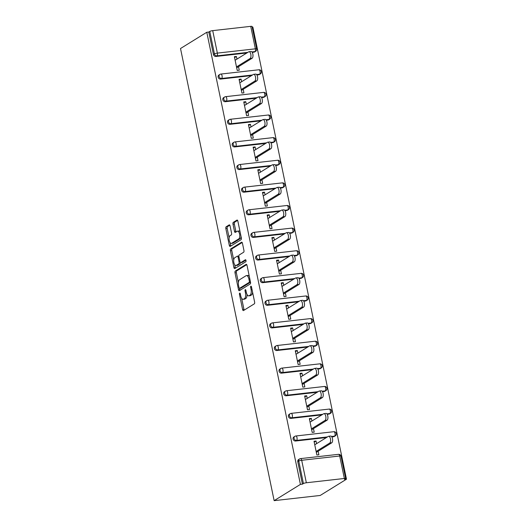 <?xml version="1.0" encoding="UTF-8"?>
<svg xmlns="http://www.w3.org/2000/svg" width="527" height="527" viewBox="0 0 527 527"><rect width="100%" height="100%" fill="white"/><g stroke="black" fill="none" stroke-linecap="round" stroke-linejoin="round"><path stroke-width="0.79" d="M239.68 293.117A1.034 0.455 -96.4 0 0 239.462 294.376L242.598 309.494A1.476 0.652 -96.4 0 0 243.362 310.594A1.476 0.652 -96.4 0 0 243.494 310.548L254.31 303.848A1.476 0.652 -96.4 0 0 254.62 302.057L251.491 286.932A1.034 0.455 -96.4 0 0 250.951 286.168A1.034 0.455 -96.4 0 0 250.859 286.194A1.034 0.455 -96.4 0 0 250.648 287.452L251.05 289.409A4.73 2.088 -96.4 0 1 250.068 295.153L249.172 295.713A4.73 2.088 -96.4 0 1 248.757 295.858A4.73 2.088 -96.4 0 1 246.3 292.347L245.898 290.39A1.034 0.455 -96.4 0 0 245.358 289.626A1.034 0.455 -96.4 0 0 245.272 289.659A1.034 0.455 -96.4 0 0 245.055 290.911L245.463 292.874A4.73 2.088 -96.4 0 1 244.482 298.618L243.579 299.171A4.73 2.088 -96.4 0 1 243.164 299.323A4.73 2.088 -96.4 0 1 240.714 295.812L240.305 293.855A1.034 0.455 -96.4 0 0 239.772 293.084A1.034 0.455 -96.4 0 0 239.68 293.117M230.075 225.958A1.476 0.652 -96.4 0 0 229.311 224.858A1.476 0.652 -96.4 0 0 229.179 224.904L226.149 226.788A1.476 0.652 -96.4 0 0 225.839 228.58L229.317 245.378A1.476 0.652 -96.4 0 0 230.082 246.471A1.476 0.652 -96.4 0 0 230.213 246.425L241.037 239.732A1.476 0.652 -96.4 0 0 241.34 237.934L237.861 221.142A1.476 0.652 -96.4 0 0 237.097 220.042A1.476 0.652 -96.4 0 0 236.966 220.088L233.303 222.354A1.476 0.652 -96.4 0 0 232.993 224.153L234.482 231.34A1.476 0.652 -96.4 0 0 235.246 232.44A1.476 0.652 -96.4 0 0 235.378 232.394L237.196 231.267A3.952 1.746 -96.4 0 1 237.539 231.142A3.952 1.746 -96.4 0 1 239.666 234.475A3.952 1.746 -96.4 0 1 238.771 238.883L231.649 243.29A3.952 1.746 -96.4 0 1 231.307 243.415A3.952 1.746 -96.4 0 1 229.179 240.081A3.952 1.746 -96.4 0 1 230.075 235.674L231.261 234.943A1.476 0.652 -96.4 0 0 231.564 233.145L230.075 225.958M206.788 32.266L300.416 484.392L274.145 500.65L180.511 48.524L206.788 32.266L208.804 32.035L213.455 54.512L214.436 53.906L209.779 31.429L208.804 32.035M235.312 271.049A1.476 0.652 -96.4 0 0 235.009 272.848L238.487 289.639A1.476 0.652 -96.4 0 0 239.251 290.739A1.476 0.652 -96.4 0 0 239.383 290.693L250.2 283.994A1.476 0.652 -96.4 0 0 250.509 282.202L247.031 265.404A1.476 0.652 -96.4 0 0 246.261 264.31A1.476 0.652 -96.4 0 0 246.135 264.356L235.312 271.049L236.656 270.898A1.476 0.652 -96.4 0 0 236.353 272.696L238.388 282.551M233.902 267.505L230.424 250.714A1.476 0.652 -96.4 0 1 230.727 248.915L241.55 242.222A1.476 0.652 -96.4 0 1 241.682 242.176A1.476 0.652 -96.4 0 1 242.446 243.27L243.935 250.457A1.476 0.652 -96.4 0 1 243.626 252.255L239.238 254.969A1.476 0.652 -96.4 0 0 238.935 256.768L239.923 261.537A1.476 0.652 -96.4 0 0 240.687 262.63A1.476 0.652 -96.4 0 0 240.819 262.584L245.384 259.758A1.034 0.455 -96.4 0 1 245.477 259.725A1.034 0.455 -96.4 0 1 246.03 260.595A1.034 0.455 -96.4 0 1 245.799 261.754L234.798 268.559A1.476 0.652 -96.4 0 1 234.667 268.605A1.476 0.652 -96.4 0 1 233.902 267.505L235.246 267.354L234.699 264.738M274.145 500.65L320.212 495.459L346.489 479.195L252.855 27.068L252.163 27.147M306.345 482.758L344.355 478.476L339.704 456L301.688 460.282L306.345 482.758A2.26 0.415 168.3 0 0 303.414 483.555L298.756 461.079L297.775 461.685L302.432 484.161L303.414 483.555M344.355 478.476A2.26 0.415 168.3 0 1 345.653 478.588A2.26 0.415 168.3 0 1 345.455 478.819L344.474 479.425L346.489 479.195M250.727 26.35L212.717 30.632L217.368 53.108L255.378 48.827L250.727 26.35A2.26 0.415 -11.7 0 1 252.018 26.462L256.675 48.939A2.26 0.415 -11.7 0 0 255.378 48.827A2.26 0.995 83.6 0 1 254.91 51.567L251.893 51.909M318.156 451.231L318.888 454.781L316.872 455.012L314.02 441.231L316.035 441.007L314.211 442.14M316.582 443.655L316.035 441.007M253.928 52.173L254.91 51.567A2.26 1.983 -121.8 0 0 255.648 51.317L254.673 51.923A2.26 1.983 -121.8 0 1 253.928 52.173L252.222 52.371M246.847 52.977L215.918 56.461A2.26 1.983 -121.8 0 1 213.455 54.512M300.416 484.392L302.432 484.161M297.775 461.685A2.26 1.983 -121.8 0 1 298.605 459.537L299.586 458.931A2.26 1.983 -121.8 0 0 298.756 461.079A2.26 0.415 168.3 0 1 301.688 460.282A2.26 0.995 -96.4 0 0 300.522 458.609A2.26 2.26 0 0 0 299.586 458.931M220.609 79.083A2.26 1.983 -121.8 0 1 218.968 74.986L219.943 74.379A2.26 1.983 -121.8 0 0 219.12 76.527A2.26 1.983 58.2 0 0 221.584 78.477L220.609 79.083L251.531 75.598M258.619 74.794L259.594 74.188A2.26 1.983 -121.8 0 0 260.331 73.938L259.356 74.544A2.26 1.983 -121.8 0 1 258.619 74.794L256.906 74.992M225.292 101.704A2.26 1.983 -121.8 0 1 223.652 97.607L224.627 97.001A2.26 1.983 -121.8 0 0 223.804 99.148A2.26 1.983 58.2 0 0 226.267 101.092L225.292 101.704L256.214 98.213M263.302 97.416L264.277 96.81A2.26 1.983 -121.8 0 0 265.022 96.56L264.04 97.166A2.26 1.983 -121.8 0 1 263.302 97.416L261.59 97.614M229.976 124.319A2.26 1.983 -121.8 0 1 228.336 120.228L229.317 119.622A2.26 1.983 -121.8 0 0 228.487 121.77A2.26 1.983 58.2 0 0 230.958 123.713L229.976 124.319L260.898 120.835M267.986 120.037L268.968 119.431A2.26 1.983 -121.8 0 0 269.705 119.181L268.724 119.787A2.26 1.983 -121.8 0 1 267.986 120.037L266.273 120.228M234.66 146.941A2.26 1.983 -121.8 0 1 233.02 142.85L234.001 142.237A2.26 1.983 -121.8 0 0 233.171 144.391A2.26 1.983 58.2 0 0 235.641 146.335L234.66 146.941L265.582 143.456M272.67 142.659L273.651 142.053A2.26 1.983 -121.8 0 0 274.389 141.796L273.408 142.409A2.26 1.983 -121.8 0 1 272.67 142.659L270.957 142.85M239.344 169.562A2.26 1.983 -121.8 0 1 237.703 165.465L238.685 164.859A2.26 1.983 -121.8 0 0 237.861 167.006A2.26 1.983 58.2 0 0 240.325 168.956L239.344 169.562L270.272 166.077M277.354 165.28L278.335 164.674A2.26 1.983 -121.8 0 0 279.073 164.417L278.091 165.023A2.26 1.983 -121.8 0 1 277.354 165.28L275.641 165.471M244.027 192.184A2.26 1.983 -121.8 0 1 242.387 188.086L243.369 187.48A2.26 1.983 -121.8 0 0 242.545 189.628A2.26 1.983 58.2 0 0 245.009 191.578L244.027 192.184L274.956 188.699M282.037 187.902L283.019 187.296A2.26 1.983 -121.8 0 0 283.757 187.039L282.775 187.645A2.26 1.983 -121.8 0 1 282.037 187.902L280.331 188.093M248.711 214.805A2.26 1.983 -121.8 0 1 247.071 210.708L248.052 210.102A2.26 1.983 -121.8 0 0 247.229 212.249A2.26 1.983 58.2 0 0 249.693 214.199L248.711 214.805L279.639 211.32M286.721 210.523L287.702 209.917A2.26 1.983 -121.8 0 0 288.44 209.66L287.459 210.266A2.26 1.983 -121.8 0 1 286.721 210.523L285.015 210.714M253.395 237.427A2.26 1.983 -121.8 0 1 251.761 233.329L252.736 232.723A2.26 1.983 -121.8 0 0 251.913 234.871A2.26 1.983 58.2 0 0 254.376 236.821L253.395 237.427L284.323 233.942M291.405 233.145L292.386 232.539A2.26 1.983 -121.8 0 0 293.124 232.282L292.149 232.888A2.26 1.983 -121.8 0 1 291.405 233.145L289.698 233.336M258.085 260.048A2.26 1.983 -121.8 0 1 256.445 255.951L257.42 255.345A2.26 1.983 -121.8 0 0 256.596 257.492A2.26 1.983 58.2 0 0 259.06 259.442L258.085 260.048L289.007 256.563M296.095 255.766L297.07 255.16A2.26 1.983 -121.8 0 0 297.808 254.903L296.833 255.509A2.26 1.983 -121.8 0 1 296.095 255.766L294.382 255.957M262.769 282.67A2.26 1.983 -121.8 0 1 261.128 278.572L262.11 277.966A2.26 1.983 -121.8 0 0 261.28 280.114A2.26 1.983 58.2 0 0 263.744 282.064L262.769 282.67L293.691 279.185M300.779 278.381L301.754 277.775A2.26 1.983 -121.8 0 0 302.498 277.525L301.516 278.131A2.26 1.983 -121.8 0 1 300.779 278.381L299.066 278.579M267.452 305.291A2.26 1.983 -121.8 0 1 265.812 301.194L266.794 300.588A2.26 1.983 -121.8 0 0 265.964 302.735A2.26 1.983 58.2 0 0 268.434 304.685L267.452 305.291L298.374 301.806M305.462 301.003L306.444 300.397A2.26 1.983 -121.8 0 0 307.182 300.146L306.2 300.752A2.26 1.983 -121.8 0 1 305.462 301.003L303.75 301.2M272.136 327.913A2.26 1.983 -121.8 0 1 270.496 323.815L271.477 323.209A2.26 1.983 -121.8 0 0 270.647 325.357A2.26 1.983 58.2 0 0 273.118 327.307L272.136 327.913L303.058 324.428M310.146 323.624L311.128 323.018A2.26 1.983 -121.8 0 0 311.865 322.768L310.884 323.374A2.26 1.983 -121.8 0 1 310.146 323.624L308.433 323.822M276.82 350.527A2.26 1.983 -121.8 0 1 275.18 346.437L276.161 345.831A2.26 1.983 -121.8 0 0 275.338 347.978A2.26 1.983 58.2 0 0 277.801 349.921L276.82 350.527L307.748 347.043M314.83 346.246L315.811 345.64A2.26 1.983 -121.8 0 0 316.549 345.389L315.568 345.995A2.26 1.983 -121.8 0 1 314.83 346.246L313.124 346.437M281.504 373.149A2.26 1.983 -121.8 0 1 279.863 369.058L280.845 368.445A2.26 1.983 -121.8 0 0 280.021 370.6A2.26 1.983 58.2 0 0 282.485 372.543L281.504 373.149L312.432 369.664M319.514 368.867L320.495 368.261A2.26 1.983 -121.8 0 0 321.233 368.011L320.251 368.617A2.26 1.983 -121.8 0 1 319.514 368.867L317.807 369.058M286.187 395.77A2.26 1.983 -121.8 0 1 284.547 391.673L285.529 391.067A2.26 1.983 -121.8 0 0 284.705 393.221A2.26 1.983 58.2 0 0 287.169 395.164L286.187 395.77L317.116 392.286M324.197 391.489L325.179 390.882A2.26 1.983 -121.8 0 0 325.917 390.626L324.935 391.232A2.26 1.983 -121.8 0 1 324.197 391.489L322.491 391.68M290.871 418.392A2.26 1.983 -121.8 0 1 289.237 414.294L290.212 413.688A2.26 1.983 -121.8 0 0 289.389 415.836A2.26 1.983 58.2 0 0 291.853 417.786L290.871 418.392L321.799 414.907M328.881 414.11L329.862 413.504A2.26 1.983 -121.8 0 0 330.6 413.247L329.625 413.853A2.26 1.983 -121.8 0 1 328.881 414.11L327.175 414.301M295.561 441.013A2.26 1.983 -121.8 0 1 293.921 436.916L294.896 436.31A2.26 1.983 -121.8 0 0 294.073 438.457A2.26 1.983 58.2 0 0 296.536 440.407L295.561 441.013L326.483 437.529M333.571 436.731L334.546 436.125A2.26 1.983 -121.8 0 0 335.291 435.869L334.309 436.475A2.26 1.983 -121.8 0 1 333.571 436.731L331.858 436.923M311.898 421.033L311.352 418.385L309.336 418.609L312.188 432.39L314.204 432.16L313.466 428.609M307.215 398.412L306.668 395.764L304.652 395.994L307.505 409.769L309.52 409.538L308.782 405.988M302.531 375.791L301.984 373.142L299.968 373.373L302.821 387.147L304.837 386.917L304.099 383.366M297.847 353.169L297.3 350.521L295.285 350.751L298.137 364.526L300.153 364.295L299.415 360.745M293.164 330.548L292.617 327.899L290.601 328.13L293.453 341.904L295.469 341.68L294.731 338.123M288.48 307.933L287.926 305.278L285.917 305.508L288.77 319.283L290.779 319.059L290.048 315.502M283.796 285.311L283.243 282.663L281.227 282.887L284.079 296.661L286.095 296.438L285.364 292.88M279.106 262.69L278.559 260.042L276.543 260.266L279.396 274.04L281.411 273.816L280.68 270.265M274.422 240.068L273.875 237.42L271.86 237.644L274.712 251.419L276.728 251.195L275.99 247.644M269.738 217.447L269.192 214.799L267.176 215.023L270.028 228.804L272.044 228.573L271.306 225.022M265.055 194.825L264.508 192.177L262.492 192.401L265.344 206.182L267.36 205.952L266.622 202.401M260.371 172.204L259.824 169.556L257.808 169.786L260.661 183.561L262.677 183.33L261.939 179.779M255.687 149.582L255.134 146.934L253.125 147.165L255.977 160.939L257.993 160.709L257.255 157.158M251.004 126.961L250.45 124.313L248.441 124.543L251.293 138.318L253.303 138.087L252.571 134.537M246.32 104.339L245.766 101.691L243.751 101.922L246.603 115.696L248.619 115.472L247.888 111.915M241.629 81.725L241.083 79.07L239.067 79.3L241.919 93.075L243.935 92.851L243.197 89.294M236.946 59.103L236.399 56.455L234.383 56.679L237.236 70.453L239.251 70.229L238.514 66.672M209.779 31.429A2.26 0.415 -11.7 0 1 212.717 30.632M311.352 418.385L309.527 419.518M306.668 395.764L304.837 396.897M301.984 373.142L300.153 374.275M297.3 350.521L295.469 351.654M292.617 327.899L290.785 329.032M287.926 305.278L286.102 306.411M283.243 282.663L281.418 283.789M278.559 260.042L276.734 261.168M273.875 237.42L272.051 238.547M269.192 214.799L267.36 215.932M264.508 192.177L262.677 193.31M259.824 169.556L257.993 170.689M255.134 146.934L253.309 148.067M250.45 124.313L248.625 125.446M245.766 101.691L243.942 102.824M241.083 79.07L239.258 80.203M236.399 56.455L234.574 57.581M243.164 299.323L244.508 299.171A4.73 2.088 -96.4 0 0 244.923 299.02L243.579 299.171M247.011 294.435A4.73 2.088 -96.4 0 1 245.826 298.466L244.923 299.02M248.757 295.858L250.101 295.713A4.73 2.088 -96.4 0 0 250.509 295.561L249.172 295.713M252.578 292.202A4.73 2.088 -96.4 0 1 251.412 295.001L250.509 295.561M241.649 298.282L243.942 309.342A1.476 0.652 -96.4 0 0 244.218 310.1M246.748 264.653L236.656 270.898M239.587 288.315L239.831 289.488A1.476 0.652 -96.4 0 0 240.108 290.245M239.001 287.558A1.034 0.455 -96.4 0 0 239.541 288.322A1.034 0.455 -96.4 0 0 239.627 288.289L249.126 282.413A1.034 0.455 -96.4 0 0 249.343 281.154L248.915 279.093A4.73 2.088 -96.4 0 0 246.458 275.581A4.73 2.088 -96.4 0 0 246.05 275.726L239.554 279.745A4.73 2.088 -96.4 0 0 238.573 285.489L239.001 287.558M240.786 288.157A1.034 0.455 -96.4 0 0 240.885 288.17A1.034 0.455 -96.4 0 0 240.971 288.137L239.627 288.289M250.516 282.228A1.034 0.455 -96.4 0 1 250.47 282.261L240.971 288.137M249.317 276.464A4.73 2.088 -96.4 0 0 247.802 275.43L246.458 275.581M233.724 260.015L231.768 250.562L230.424 250.714M242.163 242.519L232.071 248.764A1.476 0.652 -96.4 0 0 231.768 250.562M241.893 262.466A1.476 0.652 -96.4 0 0 242.031 262.479A1.476 0.652 -96.4 0 0 242.163 262.433L245.898 260.121M234.686 257.789A3.952 1.746 -96.4 0 0 233.797 262.196A3.952 1.746 -96.4 0 0 235.918 265.529A3.952 1.746 -96.4 0 0 236.261 265.404L238.771 263.849A1.476 0.652 -96.4 0 0 239.08 262.057L238.092 257.288A1.476 0.652 -96.4 0 0 237.328 256.188A1.476 0.652 -96.4 0 0 237.196 256.234L234.686 257.789M235.918 265.529L237.262 265.377A3.952 1.746 -96.4 0 0 237.605 265.252L236.261 265.404M240.49 262.591A1.476 0.652 -96.4 0 1 240.114 263.698L237.605 265.252M235.246 267.354A1.476 0.652 -96.4 0 0 235.523 268.111M231.307 243.415L232.644 243.263A3.952 1.746 -96.4 0 0 232.993 243.138L231.649 243.29M241.07 236.61A3.952 1.746 -96.4 0 1 240.114 238.731L232.993 243.138M240.055 231.709A3.952 1.746 -96.4 0 0 238.883 230.991L237.539 231.142M237.585 220.385L234.64 222.203A1.476 0.652 -96.4 0 0 234.337 224.001L235.826 231.188A1.476 0.652 -96.4 0 0 236.103 231.939M230.134 242.697L230.661 245.226A1.476 0.652 -96.4 0 0 230.938 245.977M229.798 225.207L227.486 226.636A1.476 0.652 -96.4 0 0 227.183 228.428L229.12 237.796M331.746 442.812L329.737 443.042A3.465 1.528 -96.4 0 0 330.515 439.182A3.465 1.528 -96.4 0 0 328.657 436.264L330.673 436.04A3.465 1.528 83.6 0 1 332.53 438.958A3.465 1.528 83.6 0 1 331.746 442.812L316.325 452.357M328.657 436.264A3.465 1.528 -96.4 0 0 328.354 436.369L314.757 444.788M329.737 443.042L316.141 451.455M327.063 420.197L325.047 420.421A3.465 1.528 -96.4 0 0 325.831 416.561A3.465 1.528 -96.4 0 0 323.973 413.642L325.989 413.418A3.465 1.528 83.6 0 1 327.847 416.337A3.465 1.528 83.6 0 1 327.063 420.197L311.641 429.742M323.973 413.642A3.465 1.528 -96.4 0 0 323.67 413.748L310.074 422.167M325.047 420.421L311.457 428.833M322.379 397.575L320.363 397.799A3.465 1.528 -96.4 0 0 321.147 393.939A3.465 1.528 -96.4 0 0 319.29 391.021L321.299 390.797A3.465 1.528 83.6 0 1 323.163 393.715A3.465 1.528 83.6 0 1 322.379 397.575L306.958 407.121M319.29 391.021A3.465 1.528 -96.4 0 0 318.987 391.133L305.39 399.545M320.363 397.799L306.767 406.212M317.695 374.954L315.68 375.178A3.465 1.528 -96.4 0 0 316.463 371.318A3.465 1.528 -96.4 0 0 314.599 368.399L316.615 368.175A3.465 1.528 83.6 0 1 318.479 371.094A3.465 1.528 83.6 0 1 317.695 374.954L302.274 384.499M314.599 368.399A3.465 1.528 -96.4 0 0 314.303 368.511L300.706 376.924M315.68 375.178L302.083 383.597M313.012 352.332L310.996 352.556A3.465 1.528 -96.4 0 0 311.78 348.696A3.465 1.528 -96.4 0 0 309.916 345.778L311.931 345.554A3.465 1.528 83.6 0 1 313.796 348.472A3.465 1.528 83.6 0 1 313.012 352.332L297.59 361.878M309.916 345.778A3.465 1.528 -96.4 0 0 309.612 345.89L296.016 354.302M310.996 352.556L297.399 360.975M308.328 329.711L306.312 329.935A3.465 1.528 -96.4 0 0 307.096 326.081A3.465 1.528 -96.4 0 0 305.232 323.156L307.248 322.932A3.465 1.528 83.6 0 1 309.105 325.851A3.465 1.528 83.6 0 1 308.328 329.711L292.9 339.256M305.232 323.156A3.465 1.528 -96.4 0 0 304.929 323.268L291.332 331.681M306.312 329.935L292.716 338.354M303.644 307.089L301.628 307.32A3.465 1.528 -96.4 0 0 302.406 303.46A3.465 1.528 -96.4 0 0 300.548 300.542L302.564 300.311A3.465 1.528 83.6 0 1 304.422 303.229A3.465 1.528 83.6 0 1 303.644 307.089L288.216 316.635M300.548 300.542A3.465 1.528 -96.4 0 0 300.245 300.647L286.648 309.059M301.628 307.32L288.032 315.732M298.961 284.468L296.945 284.699A3.465 1.528 -96.4 0 0 297.722 280.838A3.465 1.528 -96.4 0 0 295.864 277.92L297.88 277.689A3.465 1.528 83.6 0 1 299.738 280.608A3.465 1.528 83.6 0 1 298.961 284.468L283.533 294.013M295.864 277.92A3.465 1.528 -96.4 0 0 295.561 278.025L281.965 286.438M296.945 284.699L283.348 293.111M294.27 261.847L292.261 262.077A3.465 1.528 -96.4 0 0 293.038 258.217A3.465 1.528 -96.4 0 0 291.181 255.299L293.196 255.068A3.465 1.528 83.6 0 1 295.054 257.986A3.465 1.528 83.6 0 1 294.27 261.847L278.849 271.392M291.181 255.299A3.465 1.528 -96.4 0 0 290.878 255.404L277.281 263.816M292.261 262.077L278.664 270.489M289.587 239.225L287.571 239.456A3.465 1.528 -96.4 0 0 288.355 235.595A3.465 1.528 -96.4 0 0 286.497 232.677L288.513 232.447A3.465 1.528 83.6 0 1 290.37 235.365A3.465 1.528 83.6 0 1 289.587 239.225L274.165 248.77M286.497 232.677A3.465 1.528 -96.4 0 0 286.194 232.782L272.597 241.201M287.571 239.456L273.981 247.868M284.903 216.604L282.887 216.834A3.465 1.528 -96.4 0 0 283.671 212.974A3.465 1.528 -96.4 0 0 281.813 210.056L283.822 209.825A3.465 1.528 83.6 0 1 285.687 212.75A3.465 1.528 83.6 0 1 284.903 216.604L269.481 226.149M281.813 210.056A3.465 1.528 -96.4 0 0 281.51 210.161L267.914 218.58M282.887 216.834L269.29 225.246M280.219 193.989L278.203 194.213A3.465 1.528 -96.4 0 0 278.987 190.352A3.465 1.528 -96.4 0 0 277.123 187.434L279.139 187.21A3.465 1.528 83.6 0 1 281.003 190.128A3.465 1.528 83.6 0 1 280.219 193.989L264.798 203.534M277.123 187.434A3.465 1.528 -96.4 0 0 276.827 187.54L263.23 195.958M278.203 194.213L264.607 202.625M275.535 171.367L273.52 171.591A3.465 1.528 -96.4 0 0 274.303 167.731A3.465 1.528 -96.4 0 0 272.439 164.813L274.455 164.589A3.465 1.528 83.6 0 1 276.319 167.507A3.465 1.528 83.6 0 1 275.535 171.367L260.114 180.913M272.439 164.813A3.465 1.528 -96.4 0 0 272.136 164.925L258.54 173.337M273.52 171.591L259.923 180.003M270.852 148.746L268.836 148.97A3.465 1.528 -96.4 0 0 269.62 145.109A3.465 1.528 -96.4 0 0 267.756 142.191L269.771 141.967A3.465 1.528 83.6 0 1 271.629 144.885A3.465 1.528 83.6 0 1 270.852 148.746L255.424 158.291M267.756 142.191A3.465 1.528 -96.4 0 0 267.452 142.303L253.856 150.715M268.836 148.97L255.239 157.382M266.168 126.124L264.152 126.348A3.465 1.528 -96.4 0 0 264.929 122.488A3.465 1.528 -96.4 0 0 263.072 119.57L265.088 119.346A3.465 1.528 83.6 0 1 266.945 122.264A3.465 1.528 83.6 0 1 266.168 126.124L250.74 135.67M263.072 119.57A3.465 1.528 -96.4 0 0 262.769 119.682L249.172 128.094M264.152 126.348L250.556 134.767M261.484 103.503L259.468 103.727A3.465 1.528 -96.4 0 0 260.246 99.866A3.465 1.528 -96.4 0 0 258.388 96.948L260.404 96.724A3.465 1.528 83.6 0 1 262.262 99.643A3.465 1.528 83.6 0 1 261.484 103.503L246.056 113.048M258.388 96.948A3.465 1.528 -96.4 0 0 258.085 97.06L244.488 105.472M259.468 103.727L245.872 112.146M256.794 80.881L254.785 81.105A3.465 1.528 -96.4 0 0 255.562 77.252A3.465 1.528 -96.4 0 0 253.704 74.333L255.72 74.103A3.465 1.528 83.6 0 1 257.578 77.021A3.465 1.528 83.6 0 1 256.794 80.881L241.373 90.427M253.704 74.333A3.465 1.528 -96.4 0 0 253.401 74.439L239.805 82.851M254.785 81.105L241.188 89.524M252.11 58.26L250.094 58.49A3.465 1.528 -96.4 0 0 250.878 54.63A3.465 1.528 -96.4 0 0 249.021 51.712L251.036 51.481A3.465 1.528 83.6 0 1 252.894 54.4A3.465 1.528 83.6 0 1 252.11 58.26L236.689 67.805M249.021 51.712A3.465 1.528 -96.4 0 0 248.718 51.817L235.121 60.23M250.094 58.49L236.504 66.903M240.391 294.27L239.462 294.376M251.577 287.347L250.648 287.452M245.984 290.812L245.055 290.911M345.653 478.588L340.995 456.112A2.26 0.415 168.3 0 0 339.704 456A2.26 0.995 -96.4 0 0 338.532 454.327L300.522 458.609M247.828 52.371L216.9 55.855A2.26 1.983 58.2 0 1 214.436 53.906A2.26 0.415 -11.7 0 1 217.368 53.108A2.26 0.995 83.6 0 1 216.9 55.855L215.918 56.461M335.291 435.869A2.26 2.26 0 0 0 333.848 431.705A2.26 0.995 -96.4 0 1 335.014 433.378A2.26 0.995 83.6 0 1 334.546 436.125L331.529 436.461M327.465 436.923L296.536 440.407A2.26 0.995 83.6 0 0 297.004 437.667A2.26 0.995 -96.4 0 0 295.831 435.987A2.26 2.26 0 0 0 294.896 436.31M330.6 413.247A2.26 2.26 0 0 0 329.158 409.084A2.26 0.995 -96.4 0 1 330.33 410.757A2.26 0.995 83.6 0 1 329.862 413.504L326.845 413.84M322.781 414.301L291.853 417.786A2.26 0.995 83.6 0 0 292.32 415.045A2.26 0.995 -96.4 0 0 291.148 413.366A2.26 2.26 0 0 0 290.212 413.688M325.917 390.626A2.26 2.26 0 0 0 324.474 386.462A2.26 0.995 -96.4 0 1 325.646 388.135A2.26 0.995 83.6 0 1 325.179 390.882L322.162 391.225M318.097 391.68L287.169 395.164A2.26 0.995 83.6 0 0 287.637 392.424A2.26 0.995 -96.4 0 0 286.464 390.744A2.26 2.26 0 0 0 285.529 391.067M321.233 368.011A2.26 2.26 0 0 0 319.79 363.841A2.26 0.995 -96.4 0 1 320.963 365.521A2.26 0.995 83.6 0 1 320.495 368.261L317.478 368.604M313.407 369.058L282.485 372.543A2.26 0.995 83.6 0 0 282.953 369.802A2.26 0.995 -96.4 0 0 281.78 368.123A2.26 2.26 0 0 0 280.845 368.445M316.549 345.389A2.26 2.26 0 0 0 315.106 341.219A2.26 0.995 -96.4 0 1 316.279 342.899A2.26 0.995 83.6 0 1 315.811 345.64L312.794 345.982M308.723 346.437L277.801 349.921A2.26 0.995 83.6 0 0 278.269 347.181A2.26 0.995 -96.4 0 0 277.097 345.501A2.26 2.26 0 0 0 276.161 345.831M311.865 322.768A2.26 2.26 0 0 0 310.423 318.598A2.26 0.995 -96.4 0 1 311.595 320.278A2.26 0.995 83.6 0 1 311.128 323.018L308.111 323.361M304.039 323.815L273.118 327.307A2.26 0.995 83.6 0 0 273.585 324.56A2.26 0.995 -96.4 0 0 272.413 322.88A2.26 2.26 0 0 0 271.477 323.209M307.182 300.146A2.26 2.26 0 0 0 305.739 295.976A2.26 0.995 -96.4 0 1 306.912 297.656A2.26 0.995 83.6 0 1 306.444 300.397L303.42 300.739M299.356 301.2L268.434 304.685A2.26 0.995 83.6 0 0 268.902 301.938A2.26 0.995 -96.4 0 0 267.729 300.265A2.26 2.26 0 0 0 266.794 300.588M302.498 277.525A2.26 2.26 0 0 0 301.055 273.355A2.26 0.995 -96.4 0 1 302.228 275.035A2.26 0.995 83.6 0 1 301.754 277.775L298.737 278.118M294.672 278.579L263.744 282.064A2.26 0.995 83.6 0 0 264.211 279.317A2.26 0.995 -96.4 0 0 263.045 277.643A2.26 2.26 0 0 0 262.11 277.966M297.808 254.903A2.26 2.26 0 0 0 296.372 250.733A2.26 0.995 -96.4 0 1 297.538 252.413A2.26 0.995 83.6 0 1 297.07 255.16L294.053 255.496M289.988 255.957L259.06 259.442A2.26 0.995 83.6 0 0 259.528 256.695A2.26 0.995 -96.4 0 0 258.355 255.022A2.26 2.26 0 0 0 257.42 255.345M293.124 232.282A2.26 2.26 0 0 0 291.681 228.119A2.26 0.995 -96.4 0 1 292.854 229.792A2.26 0.995 83.6 0 1 292.386 232.539L289.369 232.875M285.305 233.336L254.376 236.821A2.26 0.995 83.6 0 0 254.844 234.074A2.26 0.995 -96.4 0 0 253.671 232.4A2.26 2.26 0 0 0 252.736 232.723M288.44 209.66A2.26 2.26 0 0 0 286.998 205.497A2.26 0.995 -96.4 0 1 288.17 207.17A2.26 0.995 83.6 0 1 287.702 209.917L284.685 210.253M280.621 210.714L249.693 214.199A2.26 0.995 83.6 0 0 250.16 211.459A2.26 0.995 -96.4 0 0 248.988 209.779A2.26 2.26 0 0 0 248.052 210.102M283.757 187.039A2.26 2.26 0 0 0 282.314 182.876A2.26 0.995 -96.4 0 1 283.486 184.549A2.26 0.995 83.6 0 1 283.019 187.296L280.002 187.632M275.931 188.093L245.009 191.578A2.26 0.995 83.6 0 0 245.477 188.837A2.26 0.995 -96.4 0 0 244.304 187.157A2.26 2.26 0 0 0 243.369 187.48M279.073 164.417A2.26 2.26 0 0 0 277.63 160.254A2.26 0.995 -96.4 0 1 278.803 161.927A2.26 0.995 83.6 0 1 278.335 164.674L275.318 165.017M271.247 165.471L240.325 168.956A2.26 0.995 83.6 0 0 240.793 166.216A2.26 0.995 -96.4 0 0 239.62 164.536A2.26 2.26 0 0 0 238.685 164.859M274.389 141.796A2.26 2.26 0 0 0 272.946 137.633A2.26 0.995 -96.4 0 1 274.119 139.312A2.26 0.995 83.6 0 1 273.651 142.053L270.634 142.395M266.563 142.85L235.641 146.335A2.26 0.995 83.6 0 0 236.109 143.594A2.26 0.995 -96.4 0 0 234.937 141.915A2.26 2.26 0 0 0 234.001 142.237M269.705 119.181A2.26 2.26 0 0 0 268.263 115.011A2.26 0.995 -96.4 0 1 269.435 116.691A2.26 0.995 83.6 0 1 268.968 119.431L265.944 119.774M261.879 120.228L230.958 123.713A2.26 0.995 83.6 0 0 231.425 120.973A2.26 0.995 -96.4 0 0 230.253 119.293A2.26 2.26 0 0 0 229.317 119.622M265.022 96.56A2.26 2.26 0 0 0 263.579 92.39A2.26 0.995 -96.4 0 1 264.752 94.07A2.26 0.995 83.6 0 1 264.277 96.81L261.26 97.152M257.196 97.607L226.267 101.092A2.26 0.995 83.6 0 0 226.735 98.351A2.26 0.995 -96.4 0 0 225.569 96.672A2.26 2.26 0 0 0 224.627 97.001M260.331 73.938A2.26 2.26 0 0 0 258.895 69.768A2.26 0.995 -96.4 0 1 260.061 71.448A2.26 0.995 83.6 0 1 259.594 74.188L256.577 74.531M252.512 74.992L221.584 78.477A2.26 0.995 83.6 0 0 222.051 75.73A2.26 0.995 -96.4 0 0 220.879 74.057A2.26 2.26 0 0 0 219.943 74.379M245.826 298.466L244.482 298.618M246.399 292.762L245.463 292.874M251.412 295.001L250.068 295.153M251.978 289.303L251.05 289.409M243.942 309.342L242.598 309.494M239.831 289.488L238.487 289.639M236.353 272.696L235.009 272.848M250.47 282.261L249.126 282.413M250.272 281.049L249.343 281.154M249.844 278.987L248.915 279.093M232.071 248.764L230.727 248.915M242.163 262.433L240.819 262.584M240.114 263.698L238.771 263.849M240.035 261.945L239.08 262.057M239.021 257.183L238.092 257.288M240.114 238.731L238.771 238.883M235.826 231.188L234.482 231.34M234.337 224.001L232.993 224.153M234.64 222.203L233.303 222.354M230.661 245.226L229.317 245.378M227.183 228.428L225.839 228.58M227.486 226.636L226.149 226.788M340.995 456.112A2.26 2.26 0 0 0 338.532 454.327M333.848 431.705L295.831 435.987M329.158 409.084L291.148 413.366M324.474 386.462L286.464 390.744M319.79 363.841L281.78 368.123M315.106 341.219L277.097 345.501M310.423 318.598L272.413 322.88M305.739 295.976L267.729 300.265M301.055 273.355L263.045 277.643M296.372 250.733L258.355 255.022M291.681 228.119L253.671 232.4M286.998 205.497L248.988 209.779M282.314 182.876L244.304 187.157M277.63 160.254L239.62 164.536M272.946 137.633L234.937 141.915M268.263 115.011L230.253 119.293M263.579 92.39L225.569 96.672M258.895 69.768L220.879 74.057M255.648 51.317A2.26 2.26 0 0 0 256.675 48.939M240.885 288.17L239.541 288.322M242.031 262.479L240.687 262.63M238.665 256.036L237.328 256.188"/></g></svg>
